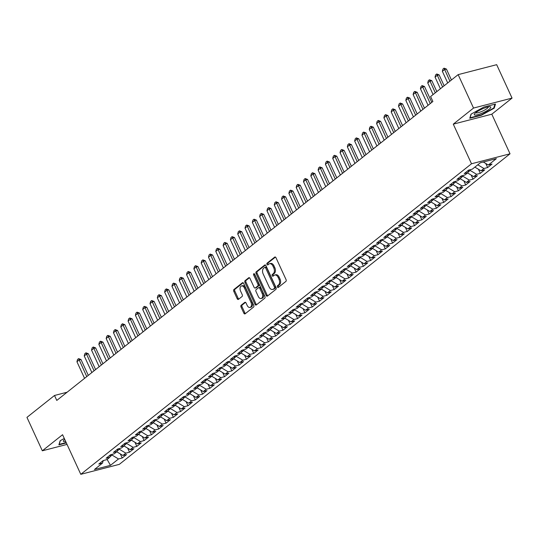 <?xml version="1.0" encoding="UTF-8"?>
<svg xmlns="http://www.w3.org/2000/svg" width="539" height="539" viewBox="0 0 539 539"><rect width="100%" height="100%" fill="white"/><g stroke="black" fill="none" stroke-linecap="round" stroke-linejoin="round"><path stroke-width="0.81" d="M277.376 287.011A0.957 0.606 -104.5 0 0 278.117 287.536A0.957 0.606 -104.5 0 0 278.272 287.462L285.892 281.398A1.368 0.869 -104.5 0 0 286.054 279.613L275.995 257.743A1.368 0.869 -104.5 0 0 274.93 256.988A1.368 0.869 -104.5 0 0 274.715 257.096L267.095 263.16A0.957 0.606 -104.5 0 0 266.98 264.406A0.957 0.606 -104.5 0 0 267.728 264.932A0.957 0.606 -104.5 0 0 267.876 264.858L268.86 264.076A4.379 2.783 -104.5 0 1 269.554 263.726A4.379 2.783 -104.5 0 1 272.95 266.138L273.785 267.964A4.379 2.783 -104.5 0 1 273.28 273.671L272.289 274.459A0.957 0.606 -104.5 0 0 272.182 275.705A0.957 0.606 -104.5 0 0 272.923 276.238A0.957 0.606 -104.5 0 0 273.071 276.157L274.061 275.375A4.379 2.783 -104.5 0 1 274.755 275.025A4.379 2.783 -104.5 0 1 278.144 277.437L278.98 279.263A4.379 2.783 -104.5 0 1 278.474 284.976L277.491 285.758A0.957 0.606 -104.5 0 0 277.376 287.011M274.755 275.025L275.793 274.755A4.379 2.783 -104.5 0 1 279.189 277.167L280.024 278.993A4.379 2.783 -104.5 0 1 279.519 284.707L278.528 285.488A0.957 0.606 -104.5 0 0 278.42 286.741A0.957 0.606 -104.5 0 0 278.697 287.125M275.442 257.083L268.132 262.891A0.957 0.606 -104.5 0 0 268.024 264.137A0.957 0.606 -104.5 0 0 268.301 264.521M269.554 263.726L270.598 263.456A4.379 2.783 -104.5 0 1 273.987 265.868L274.829 267.694A4.379 2.783 -104.5 0 1 274.317 273.401L273.334 274.189A0.957 0.606 -104.5 0 0 273.219 275.436A0.957 0.606 -104.5 0 0 273.495 275.82M241.169 305.249A1.368 0.869 -104.5 0 0 241.014 307.035L243.837 313.172A1.368 0.869 -104.5 0 0 244.895 313.927A1.368 0.869 -104.5 0 0 245.11 313.819L253.573 307.089A1.368 0.869 -104.5 0 0 253.734 305.303L243.675 283.433A1.368 0.869 -104.5 0 0 242.617 282.679A1.368 0.869 -104.5 0 0 242.395 282.786L233.933 289.517A1.368 0.869 -104.5 0 0 233.778 291.303L237.187 298.714A1.368 0.869 -104.5 0 0 238.245 299.468A1.368 0.869 -104.5 0 0 238.46 299.361L242.085 296.477A1.368 0.869 -104.5 0 0 242.24 294.692L240.549 291.02A3.658 2.324 -104.5 0 1 241.553 285.946A3.658 2.324 -104.5 0 1 244.389 287.967L251.012 302.366A3.658 2.324 -104.5 0 1 250.008 307.432A3.658 2.324 -104.5 0 1 247.172 305.418L246.067 303.019A1.368 0.869 -104.5 0 0 245.009 302.264A1.368 0.869 -104.5 0 0 244.794 302.372L241.169 305.249L242.213 304.98A1.368 0.869 -104.5 0 0 242.051 306.765L244.874 312.903A1.368 0.869 -104.5 0 0 245.427 313.563M56.784 400.43L432.878 101.487L430.6 96.535L458.157 74.638L473.525 108.063L453.286 124.152L471.504 163.768L80.789 474.32L62.571 434.71L42.325 450.799L26.95 417.375L54.506 395.478L56.784 400.43M266.145 295.439A1.368 0.869 -104.5 0 0 267.203 296.194A1.368 0.869 -104.5 0 0 267.418 296.086L275.887 289.355A1.368 0.869 -104.5 0 0 276.042 287.57L265.983 265.7A1.368 0.869 -104.5 0 0 264.925 264.945A1.368 0.869 -104.5 0 0 264.71 265.053L256.241 271.784A1.368 0.869 -104.5 0 0 256.086 273.569L266.145 295.439L267.189 295.17A1.368 0.869 -104.5 0 0 267.735 295.83M264.73 298.222L256.268 304.953A1.368 0.869 -104.5 0 1 256.052 305.061A1.368 0.869 -104.5 0 1 254.987 304.306L244.928 282.436A1.368 0.869 -104.5 0 1 245.09 280.651L248.708 277.767A1.368 0.869 -104.5 0 1 248.93 277.659A1.368 0.869 -104.5 0 1 249.988 278.414L254.064 287.287A1.368 0.869 -104.5 0 0 255.129 288.035A1.368 0.869 -104.5 0 0 255.345 287.927L257.75 286.02A1.368 0.869 -104.5 0 0 257.905 284.235L253.66 274.998A0.957 0.606 -104.5 0 1 253.923 273.671A0.957 0.606 -104.5 0 1 254.664 274.203L264.892 296.437A1.368 0.869 -104.5 0 1 264.73 298.222M471.504 163.768L510.029 153.804L119.314 464.362L80.789 474.32M485.767 163.479L487.64 167.548L492.026 164.065L488.327 165.022L496.372 158.628L480.337 162.778L472.299 169.165L468.6 170.122L464.214 173.605L467.913 172.648L464.989 174.973L461.29 175.93L456.904 179.413L460.602 178.463L457.678 180.781L453.979 181.737L449.6 185.227L453.292 184.271L450.368 186.595L446.676 187.552L442.29 191.035L445.982 190.078L443.065 192.403L439.366 193.36L434.98 196.843L438.679 195.886L435.755 198.211L432.056 199.167L427.67 202.651L431.368 201.694L428.444 204.018L424.745 204.975L420.366 208.458L424.058 207.508L421.134 209.833L417.442 210.783L413.056 214.273L416.748 213.316L413.831 215.64L410.132 216.597L405.746 220.08L409.445 219.124L406.521 221.448L402.822 222.405L398.436 225.888L402.134 224.931L399.21 227.256L395.511 228.213L391.132 231.696L394.824 230.739L391.9 233.064L388.208 234.02L383.822 237.51L387.514 236.554L384.59 238.878L380.898 239.828L376.512 243.318L380.211 242.361L377.287 244.686L373.588 245.643L369.202 249.126L372.9 248.169L369.976 250.494L366.277 251.45L361.898 254.934L365.59 253.977L362.666 256.301L358.974 257.258L354.588 260.741L358.28 259.791L355.356 262.109L351.664 263.066L347.278 266.556L350.977 265.599L348.053 267.923L344.354 268.873L339.968 272.363L343.666 271.407L340.742 273.731L337.043 274.688L332.664 278.171L336.356 277.214L333.432 279.539L329.74 280.496L325.354 283.979L329.046 283.022L326.122 285.347L322.43 286.303L318.044 289.787L321.743 288.837L318.818 291.154L315.12 292.111L310.733 295.601L314.432 294.644L311.508 296.969L307.809 297.926L303.423 301.409L307.122 300.452L304.198 302.777L300.506 303.733L296.12 307.217L299.812 306.26L296.888 308.584L293.196 309.541L288.81 313.024L292.509 312.068L289.584 314.392L285.886 315.349L281.499 318.839L285.198 317.882L282.274 320.206L278.575 321.156L274.189 324.646L277.888 323.69L274.964 326.014L271.272 326.971L266.886 330.454L270.578 329.497L267.654 331.822L263.962 332.779L259.576 336.262L263.275 335.305L260.35 337.63L256.652 338.586L252.265 342.07L255.964 341.12L253.04 343.437L249.341 344.394L244.955 347.884L248.654 346.927L245.73 349.252L242.038 350.202L237.652 353.692L241.344 352.735L238.42 355.06L234.728 356.016L230.342 359.5L234.041 358.543L231.116 360.867L227.418 361.824L223.031 365.307L226.73 364.351L223.806 366.675L220.107 367.632L215.721 371.115L219.42 370.165L216.496 372.483L212.804 373.439L208.418 376.929L212.11 375.973L209.186 378.297L205.494 379.254L201.108 382.737L204.807 381.78L201.882 384.105L198.184 385.062L193.797 388.545L197.496 387.588L194.572 389.913L190.873 390.869L186.487 394.353L190.186 393.396L187.262 395.72L183.57 396.677L179.184 400.16L182.876 399.21L179.952 401.535L176.26 402.485L171.874 405.975L175.566 405.018L172.648 407.343L168.95 408.299L164.563 411.783L168.262 410.826L165.338 413.15L161.639 414.107L157.253 417.59L160.952 416.634L158.028 418.958L154.329 419.915L149.95 423.398L153.642 422.441L150.718 424.766L147.026 425.722L142.64 429.212L146.332 428.256L143.414 430.58L139.716 431.53L135.329 435.02L139.028 434.063L136.104 436.388L132.405 437.345L128.019 440.828L131.718 439.871L128.794 442.196L125.095 443.152L120.716 446.636L124.408 445.679L121.484 448.003L117.792 448.96L113.406 452.443L117.098 451.493L114.18 453.811L110.482 454.768L106.095 458.258L109.794 457.301L106.87 459.626L103.171 460.575L98.785 464.066L102.484 463.109L103.286 460.549M487.64 167.548L483.941 168.505L481.024 170.829L474.866 167.124M478.457 169.286L480.33 173.356L484.716 169.873L481.024 170.829M480.33 173.356L476.638 174.313L473.714 176.637L467.556 172.931M471.153 175.101L473.026 179.17L477.406 175.68L473.714 176.637M473.026 179.17L469.328 180.12L466.403 182.445L460.245 178.746M463.843 180.909L465.716 184.978L470.102 181.495L466.403 182.445M465.716 184.978L462.017 185.935L459.093 188.259L452.935 184.554M456.533 186.716L458.406 190.786L462.792 187.302L459.093 188.259M458.406 190.786L454.707 191.743L451.79 194.067L445.632 190.361M449.223 192.524L451.096 196.594L455.482 193.11L451.79 194.067M451.096 196.594L447.404 197.55L444.48 199.875L438.322 196.169M441.919 198.332L443.792 202.401L448.172 198.918L444.48 199.875M443.792 202.401L440.094 203.358L437.169 205.682L431.011 201.977M434.609 204.146L436.482 208.216L440.868 204.726L437.169 205.682M436.482 208.216L432.783 209.172L429.859 211.49L423.701 207.791M427.299 209.954L429.172 214.023L433.558 210.54L429.859 211.49M429.172 214.023L425.473 214.98L422.556 217.305L416.398 213.599M419.989 215.762L421.862 219.831L426.248 216.348L422.556 217.305M421.862 219.831L418.17 220.788L415.246 223.112L409.088 219.407M412.685 221.569L414.558 225.639L418.938 222.156L415.246 223.112M414.558 225.639L410.859 226.596L407.935 228.92L401.777 225.214M405.375 227.377L407.248 231.453L411.634 227.963L407.935 228.92M407.248 231.453L403.549 232.403L400.625 234.728L394.467 231.029M398.065 233.192L399.938 237.261L404.324 233.771L400.625 234.728M399.938 237.261L396.239 238.218L393.322 240.535L387.164 236.837M390.755 238.999L392.628 243.069L397.014 239.585L393.322 240.535M392.628 243.069L388.936 244.026L386.012 246.35L379.854 242.644M383.451 244.807L385.324 248.877L389.704 245.393L386.012 246.35M385.324 248.877L381.625 249.833L378.701 252.158L372.543 248.452M376.141 250.615L378.014 254.684L382.4 251.201L378.701 252.158M378.014 254.684L374.315 255.641L371.391 257.965L365.233 254.26M368.831 256.423L370.704 260.499L375.09 257.009L371.391 257.965M370.704 260.499L367.005 261.449L364.088 263.773L357.923 260.074M361.521 262.237L363.394 266.306L367.78 262.816L364.088 263.773M363.394 266.306L359.702 267.263L356.778 269.588L350.619 265.882M354.217 268.045L356.09 272.114L360.47 268.631L356.778 269.588M356.09 272.114L352.391 273.071L349.467 275.395L343.309 271.69M346.907 273.852L348.78 277.922L353.166 274.439L349.467 275.395M348.78 277.922L345.081 278.879L342.157 281.203L335.999 277.497M339.597 279.66L341.47 283.73L345.856 280.246L342.157 281.203M341.47 283.73L337.771 284.686L334.847 287.011L328.689 283.305M332.287 285.475L334.16 289.544L338.546 286.054L334.847 287.011M334.16 289.544L330.468 290.501L327.544 292.818L321.385 289.12M324.983 291.282L326.85 295.352L331.236 291.868L327.544 292.818M326.85 295.352L323.157 296.309L320.233 298.633L314.075 294.927M317.673 297.09L319.546 301.16L323.932 297.676L320.233 298.633M319.546 301.16L315.847 302.116L312.923 304.441L306.765 300.735M310.363 302.898L312.236 306.967L316.622 303.484L312.923 304.441M312.236 306.967L308.537 307.924L305.613 310.248L299.455 306.543M303.053 308.706L304.926 312.782L309.312 309.292L305.613 310.248M304.926 312.782L301.234 313.732L298.31 316.056L292.151 312.351M295.749 314.52L297.616 318.589L302.002 315.099L298.31 316.056M297.616 318.589L293.923 319.546L290.999 321.864L284.841 318.165M288.439 320.328L290.312 324.397L294.698 320.914L290.999 321.864M290.312 324.397L286.613 325.354L283.689 327.678L277.531 323.973M281.129 326.135L283.002 330.205L287.388 326.722L283.689 327.678M283.002 330.205L279.303 331.162L276.379 333.486L270.221 329.78M273.819 331.943L275.692 336.013L280.078 332.529L276.379 333.486M275.692 336.013L272 336.969L269.076 339.294L262.917 335.588M266.515 337.751L268.382 341.827L272.768 338.337L269.076 339.294M268.382 341.827L264.689 342.777L261.765 345.101L255.607 341.403M259.205 343.565L261.078 347.635L265.464 344.145L261.765 345.101M261.078 347.635L257.379 348.592L254.455 350.916L248.297 347.21M251.895 349.373L253.768 353.443L258.154 349.959L254.455 350.916M253.768 353.443L250.069 354.399L247.145 356.724L240.987 353.018M244.585 355.181L246.458 359.25L250.844 355.767L247.145 356.724M246.458 359.25L242.766 360.207L239.842 362.531L233.683 358.826M237.281 360.989L239.148 365.058L243.534 361.575L239.842 362.531M239.148 365.058L235.455 366.015L232.531 368.339L226.373 364.634M229.971 366.803L231.844 370.872L236.23 367.382L232.531 368.339M231.844 370.872L228.145 371.822L225.221 374.147L219.063 370.448M222.661 372.611L224.534 376.68L228.92 373.197L225.221 374.147M224.534 376.68L220.835 377.637L217.911 379.961L211.753 376.256M215.351 378.418L217.224 382.488L221.61 379.005L217.911 379.961M217.224 382.488L213.532 383.445L210.608 385.769L204.449 382.063M208.047 384.226L209.914 388.296L214.3 384.812L210.608 385.769M209.914 388.296L206.221 389.252L203.297 391.577L197.139 387.871M200.737 390.034L202.61 394.103L206.989 390.62L203.297 391.577M202.61 394.103L198.911 395.06L195.987 397.384L189.829 393.679M193.427 395.848L195.3 399.918L199.686 396.428L195.987 397.384M195.3 399.918L191.601 400.875L188.677 403.192L182.519 399.493M186.117 401.656L187.99 405.726L192.376 402.242L188.677 403.192M187.99 405.726L184.298 406.682L181.373 409.007L175.215 405.301M178.813 407.464L180.68 411.533L185.066 408.05L181.373 409.007M180.68 411.533L176.987 412.49L174.063 414.814L167.905 411.109M171.503 413.272L173.376 417.341L177.755 413.858L174.063 414.814M173.376 417.341L169.677 418.298L166.753 420.622L160.595 416.916M164.193 419.079L166.066 423.155L170.452 419.665L166.753 420.622M166.066 423.155L162.367 424.105L159.443 426.43L153.285 422.731M156.883 424.894L158.756 428.963L163.142 425.473L159.443 426.43M158.756 428.963L155.064 429.92L152.139 432.238L145.981 428.539M149.572 430.701L151.446 434.771L155.832 431.288L152.139 432.238M151.446 434.771L147.753 435.728L144.829 438.052L138.671 434.346M142.269 436.509L144.142 440.579L148.521 437.095L144.829 438.052M144.142 440.579L140.443 441.535L137.519 443.86L131.361 440.154M134.959 442.317L136.832 446.386L141.218 442.903L137.519 443.86M136.832 446.386L133.133 447.343L130.209 449.667L124.051 445.962M127.649 448.125L129.522 452.201L133.908 448.711L130.209 449.667M129.522 452.201L125.83 453.151L122.905 455.475L116.747 451.776M120.338 453.939L122.212 458.009L126.598 454.525L122.905 455.475M122.212 458.009L118.519 458.965L110.482 465.352L94.446 469.496L102.484 463.109M109.794 457.301L110.596 454.741M109.956 456.769L112.078 455.091L111.775 454.438M118.519 458.965L112.078 455.091M110.482 465.352L107.113 459.43M117.098 451.493L117.9 448.933M117.266 450.961L119.382 449.277L119.085 448.623M125.83 453.151L119.382 449.277M124.408 445.679L125.21 443.125M124.576 445.153L126.692 443.469L126.395 442.815M133.133 447.343L126.692 443.469M131.718 439.871L132.52 437.311M131.88 439.346L134.002 437.661L133.699 437.008M140.443 441.535L134.002 437.661M139.028 434.063L139.83 431.503M139.19 433.538L141.312 431.854L141.009 431.2M147.753 435.728L141.312 431.854M146.332 428.256L147.134 425.695M146.5 427.723L148.616 426.039L148.319 425.392M155.064 429.92L148.616 426.039M153.642 422.441L154.444 419.888M153.81 421.916L155.926 420.231L155.63 419.578M162.367 424.105L155.926 420.231M160.952 416.634L161.754 414.073M161.121 416.108L163.236 414.424L162.933 413.77M169.677 418.298L163.236 414.424M168.262 410.826L169.064 408.266M168.424 410.3L170.546 408.616L170.243 407.962M176.987 412.49L170.546 408.616M175.566 405.018L176.368 402.458M175.734 404.493L177.85 402.808L177.553 402.155M184.298 406.682L177.85 402.808M182.876 399.21L183.678 396.65M183.044 398.678L185.16 396.994L184.864 396.34M191.601 400.875L185.16 396.994M190.186 393.396L190.988 390.842M190.355 392.87L192.47 391.186L192.167 390.532M198.911 395.06L192.47 391.186M197.496 387.588L198.298 385.028M197.658 387.063L199.78 385.378L199.477 384.725M206.221 389.252L199.78 385.378M204.807 381.78L205.602 379.22M204.968 381.255L207.084 379.571L206.787 378.917M213.532 383.445L207.084 379.571M212.11 375.973L212.912 373.412M212.278 375.44L214.394 373.763L214.098 373.109M220.835 377.637L214.394 373.763M219.42 370.165L220.222 367.605M219.589 369.633L221.704 367.948L221.401 367.295M228.145 371.822L221.704 367.948M226.73 364.351L227.532 361.797M226.892 363.825L229.014 362.141L228.711 361.487M235.455 366.015L229.014 362.141M234.041 358.543L234.836 355.983M234.202 358.017L236.318 356.333L236.021 355.679M242.766 360.207L236.318 356.333M241.344 352.735L242.146 350.175M241.512 352.21L243.628 350.525L243.332 349.872M250.069 354.399L243.628 350.525M248.654 346.927L249.456 344.367M248.823 346.395L250.938 344.717L250.635 344.064M257.379 348.592L250.938 344.717M255.964 341.12L256.766 338.559M256.126 340.587L258.248 338.903L257.945 338.249M264.689 342.777L258.248 338.903M263.275 335.305L264.07 332.752M263.436 334.78L265.552 333.095L265.255 332.442M272 336.969L265.552 333.095M270.578 329.497L271.38 326.937M270.746 328.972L272.862 327.288L272.566 326.634M279.303 331.162L272.862 327.288M277.888 323.69L278.69 321.129M278.057 323.164L280.172 321.48L279.869 320.826M286.613 325.354L280.172 321.48M285.198 317.882L286 315.322M285.36 317.35L287.482 315.665L287.179 315.019M293.923 319.546L287.482 315.665M292.509 312.068L293.304 309.514M292.67 311.542L294.786 309.858L294.489 309.204M301.234 313.732L294.786 309.858M299.812 306.26L300.614 303.7M299.98 305.734L302.096 304.05L301.8 303.396M308.537 307.924L302.096 304.05M307.122 300.452L307.924 297.892M307.291 299.927L309.406 298.242L309.103 297.589M315.847 302.116L309.406 298.242M314.432 294.644L315.234 292.084M314.594 294.112L316.716 292.434L316.413 291.781M323.157 296.309L316.716 292.434M321.743 288.837L322.538 286.276M321.904 288.304L324.02 286.62L323.723 285.966M330.468 290.501L324.02 286.62M329.046 283.022L329.848 280.469M329.214 282.497L331.33 280.812L331.034 280.159M337.771 284.686L331.33 280.812M336.356 277.214L337.158 274.654M336.525 276.689L338.64 275.005L338.337 274.351M345.081 278.879L338.64 275.005M343.666 271.407L344.468 268.846M343.828 270.881L345.95 269.197L345.647 268.543M352.391 273.071L345.95 269.197M350.977 265.599L351.778 263.039M351.138 265.067L353.254 263.389L352.957 262.736M359.702 267.263L353.254 263.389M358.28 259.791L359.082 257.231M358.448 259.259L360.564 257.575L360.268 256.921M367.005 261.449L360.564 257.575M365.59 253.977L366.392 251.423M365.759 253.451L367.874 251.767L367.571 251.113M374.315 255.641L367.874 251.767M372.9 248.169L373.702 245.609M373.062 247.644L375.184 245.959L374.881 245.306M381.625 249.833L375.184 245.959M380.211 242.361L381.012 239.801M380.372 241.836L382.495 240.151L382.191 239.498M388.936 244.026L382.495 240.151M387.514 236.554L388.316 233.993M387.682 236.021L389.798 234.337L389.502 233.69M396.239 238.218L389.798 234.337M394.824 230.739L395.626 228.186M394.993 230.214L397.108 228.529L396.805 227.876M403.549 232.403L397.108 228.529M402.134 224.931L402.936 222.371M402.296 224.406L404.418 222.722L404.115 222.068M410.859 226.596L404.418 222.722M409.445 219.124L410.246 216.563M409.606 218.598L411.729 216.914L411.425 216.26M418.17 220.788L411.729 216.914M416.748 213.316L417.55 210.756M416.916 212.784L419.032 211.106L418.736 210.453M425.473 214.98L419.032 211.106M424.058 207.508L424.86 204.948M424.227 206.976L426.342 205.292L426.039 204.638M432.783 209.172L426.342 205.292M431.368 201.694L432.17 199.14M431.53 201.168L433.652 199.484L433.349 198.83M440.094 203.358L433.652 199.484M438.679 195.886L439.48 193.326M438.84 195.361L440.963 193.676L440.659 193.023M447.404 197.55L440.963 193.676M445.982 190.078L446.784 187.518M446.151 189.553L448.266 187.868L447.97 187.215M454.707 191.743L448.266 187.868M453.292 184.271L454.094 181.71M453.461 183.738L455.576 182.061L455.273 181.407M462.017 185.935L455.576 182.061M460.602 178.463L461.404 175.903M460.764 177.931L462.886 176.246L462.583 175.593M469.328 180.12L462.886 176.246M467.913 172.648L468.714 170.095M468.074 172.123L470.197 170.439L469.893 169.785M476.638 174.313L470.197 170.439M483.941 168.505L477.783 164.799M67.112 392.217L54.506 395.478M42.325 450.799L67.031 444.412M453.286 124.152L491.804 114.194L512.05 98.098L473.525 108.063M512.05 98.098L496.675 64.68L458.157 74.638M491.804 114.194L510.029 153.804M488.327 165.022L483.315 162.003M481.381 115.258L494.229 108.157L495.482 104.047L483.881 107.052L471.025 114.153L469.779 118.263L481.381 115.258L481.212 114.908M64.289 438.456L60.139 440.747L58.892 444.85L66.344 442.923M265.431 265.033L257.285 271.515A1.368 0.869 -104.5 0 0 257.123 273.3L267.189 295.17M274.317 288.284A0.957 0.606 -104.5 0 0 274.425 287.031L265.592 267.836A0.957 0.606 -104.5 0 0 264.851 267.304A0.957 0.606 -104.5 0 0 264.703 267.384L263.659 268.206A4.379 2.783 -104.5 0 0 263.153 273.92L269.19 287.044A4.379 2.783 -104.5 0 0 272.579 289.456A4.379 2.783 -104.5 0 0 273.273 289.106L275.355 288.015A0.957 0.606 -104.5 0 0 275.469 286.761L274.425 287.031M265.74 267.115A0.957 0.606 -104.5 0 1 265.895 267.034A0.957 0.606 -104.5 0 1 266.637 267.566L275.469 286.761M272.579 289.456L273.623 289.187A4.379 2.783 -104.5 0 0 274.317 288.837L273.273 289.106M275.355 288.015L274.317 288.837M249.436 277.753L246.128 280.381A1.368 0.869 -104.5 0 0 245.973 282.166L256.032 304.036A1.368 0.869 -104.5 0 0 256.584 304.697M255.924 287.779A1.368 0.869 -104.5 0 0 256.166 287.772A1.368 0.869 -104.5 0 0 256.382 287.658L258.787 285.751A1.368 0.869 -104.5 0 0 258.949 283.965L254.698 274.728L253.66 274.998M254.57 274.028A0.957 0.606 -104.5 0 0 254.698 274.728M258.302 296.49A3.658 2.324 -104.5 0 0 261.139 298.505A3.658 2.324 -104.5 0 0 262.136 293.438L259.805 288.365A1.368 0.869 -104.5 0 0 258.747 287.61A1.368 0.869 -104.5 0 0 258.531 287.718L256.126 289.632A1.368 0.869 -104.5 0 0 255.964 291.417L258.302 296.49M261.139 298.505L262.176 298.235A3.658 2.324 -104.5 0 0 263.18 293.169L262.136 293.438M259.569 287.449A1.368 0.869 -104.5 0 1 259.785 287.341A1.368 0.869 -104.5 0 1 260.849 288.096L263.18 293.169M245.521 302.352L242.213 304.98M250.008 307.432L251.053 307.163A3.658 2.324 -104.5 0 0 252.05 302.096L251.012 302.366M241.553 285.946L242.597 285.677A3.658 2.324 -104.5 0 1 245.427 287.698L252.05 302.096M243.123 282.766L234.977 289.248A1.368 0.869 -104.5 0 0 234.815 291.033L238.225 298.444A1.368 0.869 -104.5 0 0 238.777 299.105M493.919 107.477L494.229 108.157M451.439 79.974L446.427 69.066L444.554 69.551L442.357 71.296L447.714 82.932M442.357 71.296L442.95 69.046L444.048 68.177L446.427 69.066M449.91 81.194L444.048 68.177M444.136 85.782L439.117 74.874L437.244 75.359L435.054 77.104L440.403 88.746M435.054 77.104L435.64 74.854L436.738 73.984L439.117 74.874M442.6 87.001L436.738 73.984M436.826 91.59L431.813 80.682L429.933 81.167L427.744 82.912L433.1 94.554M427.744 82.912L428.33 80.668L429.428 79.792L431.813 80.682M435.29 92.809L429.428 79.792M481.785 113.305A9.062 1.9 155.3 0 0 489.385 109.08A9.062 1.9 155.3 0 0 489.857 106.749A9.062 1.9 155.3 0 0 483.247 108.514A9.062 1.9 155.3 0 0 474.583 113.776A9.062 1.9 155.3 0 0 481.785 113.305M475.762 112.644A6.859 1.442 155.3 0 0 475.769 112.644A6.859 1.442 155.3 0 0 481.442 111.593A6.859 1.442 155.3 0 0 488.226 106.911L488.226 106.911M494.917 104.195L493.758 108.002L481.3 114.888L470.062 117.792L471.201 114.059M66.182 442.573L59.175 444.385L60.314 440.653M64.714 439.373A9.062 1.9 155.3 0 0 63.696 440.37A9.062 1.9 155.3 0 0 65.704 441.535M431.793 102.349L424.503 86.496L422.63 86.981L420.433 88.719L428.067 105.314M420.433 88.719L421.026 86.476L422.118 85.6L424.503 86.496M430.257 103.569L422.118 85.6M424.483 108.157L417.193 92.304L415.32 92.789L413.123 94.527L420.757 111.122M413.123 94.527L413.716 92.284L414.814 91.414L417.193 92.304M422.953 109.383L414.814 91.414M417.179 113.972L409.883 98.111L408.01 98.597L405.82 100.342L413.447 116.929M405.82 100.342L406.406 98.091L407.504 97.222L409.883 98.111M415.643 115.191L407.504 97.222M409.869 119.779L402.572 103.919L400.699 104.404L398.51 106.149L406.143 122.744M398.51 106.149L399.096 103.899L400.194 103.03L402.572 103.919M408.333 120.999L400.194 103.03M402.559 125.587L395.269 109.734L393.396 110.212L391.199 111.957L398.833 128.552M391.199 111.957L391.792 109.713L392.884 108.838L395.269 109.734M401.023 126.806L392.884 108.838M395.249 131.395L387.959 115.541L386.086 116.026L383.889 117.765L391.523 134.359M383.889 117.765L384.482 115.521L385.58 114.652L387.959 115.541M393.719 132.614L385.58 114.652M387.945 137.202L380.649 121.349L378.776 121.834L376.586 123.579L384.213 140.167M376.586 123.579L377.172 121.329L378.27 120.46L380.649 121.349M386.409 138.429L378.27 120.46M380.635 143.017L373.338 127.157L371.465 127.642L369.276 129.387L376.909 145.975M369.276 129.387L369.862 127.137L370.96 126.267L373.338 127.157M379.099 144.236L370.96 126.267M373.325 148.825L366.035 132.965L364.162 133.45L361.965 135.195L369.599 151.789M361.965 135.195L362.558 132.944L363.65 132.075L366.035 132.965M371.789 150.044L363.65 132.075M366.015 154.632L358.725 138.779L356.852 139.264L354.655 141.002L362.289 157.597M354.655 141.002L355.248 138.759L356.34 137.883L358.725 138.779M364.485 155.852L356.34 137.883M358.711 160.44L351.415 144.587L349.541 145.072L347.352 146.81L354.979 163.405M347.352 146.81L347.938 144.567L349.036 143.697L351.415 144.587M357.175 161.66L349.036 143.697M351.401 166.255L344.104 150.394L342.231 150.88L340.042 152.625L347.675 169.212M340.042 152.625L340.628 150.374L341.726 149.505L344.104 150.394M349.865 167.474L341.726 149.505M344.091 172.062L336.801 156.202L334.928 156.687L332.731 158.432L340.365 175.027M332.731 158.432L333.324 156.182L334.416 155.313L336.801 156.202M342.555 173.282L334.416 155.313M336.781 177.87L329.491 162.01L327.618 162.495L325.421 164.24L333.055 180.834M325.421 164.24L326.014 161.996L327.106 161.121L329.491 162.01M335.251 179.089L327.106 161.121M329.477 183.678L322.181 167.824L320.307 168.309L318.118 170.048L325.745 186.642M318.118 170.048L318.704 167.804L319.802 166.928L322.181 167.824M327.941 184.897L319.802 166.928M322.167 189.485L314.87 173.632L312.997 174.117L310.808 175.855L318.441 192.45M310.808 175.855L311.394 173.612L312.492 172.743L314.87 173.632M320.631 190.712L312.492 172.743M314.857 195.3L307.567 179.44L305.694 179.925L303.497 181.67L311.131 198.258M303.497 181.67L304.084 179.42L305.182 178.55L307.567 179.44M313.321 196.519L305.182 178.55M307.547 201.108L300.257 185.248L298.384 185.733L296.187 187.478L303.821 204.072M296.187 187.478L296.78 185.227L297.872 184.358L300.257 185.248M306.011 202.327L297.872 184.358M300.243 206.915L292.947 191.062L291.073 191.54L288.884 193.285L296.511 209.88M288.884 193.285L289.47 191.042L290.568 190.166L292.947 191.062M298.707 208.135L290.568 190.166M292.933 212.723L285.636 196.87L283.763 197.355L281.574 199.093L289.207 215.688M281.574 199.093L282.16 196.85L283.258 195.974L285.636 196.87M291.397 213.943L283.258 195.974M285.623 218.531L278.333 202.677L276.46 203.163L274.263 204.908L281.897 221.495M274.263 204.908L274.85 202.657L275.948 201.788L278.333 202.677M284.087 219.757L275.948 201.788M278.313 224.345L271.023 208.485L269.15 208.97L266.953 210.715L274.587 227.303M266.953 210.715L267.546 208.465L268.638 207.596L271.023 208.485M276.776 225.565L268.638 207.596M271.009 230.153L263.712 214.293L261.839 214.778L259.65 216.523L267.277 233.117M259.65 216.523L260.236 214.273L261.334 213.404L263.712 214.293M269.473 231.372L261.334 213.404M263.699 235.961L256.402 220.107L254.529 220.586L252.34 222.331L259.973 238.925M252.34 222.331L252.926 220.087L254.024 219.211L256.402 220.107M262.163 237.18L254.024 219.211M256.389 241.768L249.099 225.915L247.219 226.4L245.029 228.138L252.663 244.733M245.029 228.138L245.616 225.895L246.714 225.026L249.099 225.915M254.853 242.988L246.714 225.026M249.079 247.576L241.789 231.723L239.916 232.208L237.719 233.953L245.353 250.541M237.719 233.953L238.312 231.703L239.404 230.833L241.789 231.723M247.542 248.802L239.404 230.833M241.775 253.391L234.478 237.531L232.605 238.016L230.416 239.761L238.043 256.355M230.416 239.761L231.002 237.51L232.1 236.641L234.478 237.531M240.239 254.61L232.1 236.641M234.465 259.198L227.168 243.338L225.295 243.823L223.106 245.568L230.739 262.163M223.106 245.568L223.692 243.325L224.79 242.449L227.168 243.338M232.929 260.418L224.79 242.449M227.155 265.006L219.865 249.153L217.985 249.638L215.795 251.376L223.429 267.971M215.795 251.376L216.382 249.133L217.48 248.257L219.865 249.153M225.619 266.226L217.48 248.257M219.845 270.814L212.555 254.96L210.682 255.446L208.485 257.184L216.119 273.778M208.485 257.184L209.078 254.94L210.17 254.071L212.555 254.96M218.308 272.033L210.17 254.071M212.541 276.628L205.244 260.768L203.371 261.253L201.182 262.998L208.809 279.586M201.182 262.998L201.768 260.748L202.866 259.879L205.244 260.768M211.005 277.848L202.866 259.879M205.231 282.436L197.934 266.576L196.061 267.061L193.872 268.806L201.498 285.401M193.872 268.806L194.458 266.556L195.556 265.687L197.934 266.576M203.695 283.655L195.556 265.687M197.921 288.244L190.631 272.384L188.751 272.869L186.561 274.614L194.195 291.208M186.561 274.614L187.148 272.37L188.246 271.494L190.631 272.384M196.385 289.463L188.246 271.494M190.611 294.051L183.321 278.198L181.448 278.683L179.251 280.421L186.885 297.016M179.251 280.421L179.844 278.178L180.936 277.302L183.321 278.198M189.074 295.271L180.936 277.302M183.307 299.859L176.01 284.006L174.137 284.491L171.948 286.229L179.575 302.824M171.948 286.229L172.534 283.986L173.632 283.116L176.01 284.006M181.771 301.085L173.632 283.116M175.997 305.674L168.7 289.814L166.827 290.299L164.638 292.044L172.264 308.631M164.638 292.044L165.224 289.793L166.322 288.924L168.7 289.814M174.461 306.893L166.322 288.924M168.687 311.481L161.397 295.621L159.517 296.106L157.327 297.851L164.961 314.446M157.327 297.851L157.914 295.601L159.012 294.732L161.397 295.621M167.151 312.701L159.012 294.732M161.377 317.289L154.087 301.436L152.214 301.914L150.017 303.659L157.651 320.254M150.017 303.659L150.61 301.416L151.702 300.54L154.087 301.436M159.84 318.509L151.702 300.54M154.073 323.097L146.776 307.243L144.903 307.729L142.707 309.467L150.341 326.061M142.707 309.467L143.3 307.223L144.398 306.354L146.776 307.243M152.537 324.316L144.398 306.354M146.763 328.905L139.466 313.051L137.593 313.536L135.404 315.281L143.03 331.869M135.404 315.281L135.99 313.031L137.088 312.162L139.466 313.051M145.227 330.131L137.088 312.162M139.453 334.719L132.163 318.859L130.283 319.344L128.093 321.089L135.727 337.677M128.093 321.089L128.68 318.839L129.778 317.97L132.163 318.859M137.917 335.938L129.778 317.97M132.143 340.527L124.853 324.667L122.98 325.152L120.783 326.897L128.417 343.491M120.783 326.897L121.376 324.646L122.468 323.777L124.853 324.667M130.606 341.746L122.468 323.777M124.839 346.334L117.542 330.481L115.669 330.966L113.473 332.704L121.107 349.299M113.473 332.704L114.066 330.461L115.164 329.585L117.542 330.481M123.303 347.554L115.164 329.585M117.529 352.142L110.232 336.289L108.359 336.774L106.17 338.512L113.796 355.107M106.17 338.512L106.756 336.269L107.854 335.399L110.232 336.289M115.993 353.362L107.854 335.399M110.219 357.957L102.929 342.097L101.049 342.582L98.859 344.327L106.493 360.914M98.859 344.327L99.445 342.076L100.544 341.207L102.929 342.097M108.683 359.176L100.544 341.207M102.909 363.764L95.619 347.904L93.746 348.389L91.549 350.134L99.183 366.729M91.549 350.134L92.142 347.884L93.234 347.015L95.619 347.904M101.372 364.984L93.234 347.015M95.605 369.572L88.308 353.712L86.435 354.197L84.239 355.942L91.873 372.537M84.239 355.942L84.832 353.699L85.93 352.823L88.308 353.712M94.069 370.792L85.93 352.823M88.295 375.38L80.998 359.526L79.125 360.012L76.936 361.75L84.562 378.344M76.936 361.75L77.522 359.506L78.62 358.63L80.998 359.526M86.759 376.599L78.62 358.63M279.519 284.707L278.474 284.976M280.024 278.993L278.98 279.263M279.189 277.167L278.144 277.437M273.334 274.189L272.289 274.459M274.317 273.401L273.28 273.671M274.829 267.694L273.785 267.964M273.987 265.868L272.95 266.138M268.132 262.891L267.095 263.16M275.173 256.982L274.715 257.096M278.528 285.488L277.491 285.758M257.123 273.3L256.086 273.569M257.285 271.515L256.241 271.784M265.168 264.932L264.71 265.053M266.637 267.566L265.592 267.836M256.032 304.036L254.987 304.306M245.973 282.166L244.928 282.436M246.128 280.381L245.09 280.651M249.173 277.652L248.708 277.767M256.382 287.658L255.345 287.927M258.787 285.751L257.75 286.02M258.949 283.965L257.905 284.235M260.849 288.096L259.805 288.365M245.252 302.251L244.794 302.372M245.427 287.698L244.389 287.967M238.225 298.444L237.187 298.714M234.815 291.033L233.778 291.303M234.977 289.248L233.933 289.517M242.86 282.665L242.395 282.786M244.874 312.903L243.837 313.172M242.051 306.765L241.014 307.035M265.895 267.034L264.851 267.304M256.166 287.772L255.129 288.035M259.785 287.341L258.747 287.61"/></g></svg>
